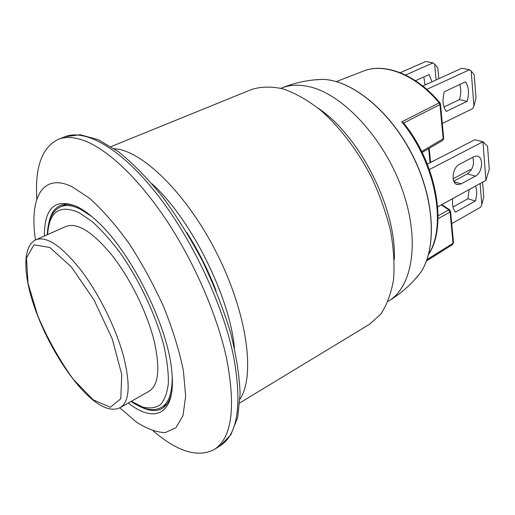 <?xml version="1.0" encoding="UTF-8"?>
<svg xmlns="http://www.w3.org/2000/svg" width="515" height="515" viewBox="0 0 515 515"><rect width="100%" height="100%" fill="white"/><g stroke="black" fill="none" stroke-linecap="round" stroke-linejoin="round"><path stroke-width="0.77" d="M66.171 226.362C77.565 222.287 93.003 232.143 112.495 255.91C130.694 279.214 147.309 313.191 154.152 341.014C160.332 368.489 158.626 385.252 149.028 391.297C158.626 385.252 160.332 368.489 154.152 341.014C147.309 313.191 130.694 279.214 112.495 255.91C93.003 232.143 77.565 222.287 66.171 226.362L36.102 239.662C21.681 246.048 23.072 277.295 36.584 313.017C50.064 348.707 73.935 385.748 94.766 401.468C105.041 409.065 113.59 411.067 120.401 407.481C129.419 401.764 130.553 385.033 123.806 357.294C116.409 329.182 99.447 294.561 81.306 270.639C61.916 246.209 46.846 235.883 36.102 239.662M239.996 399.125C255.466 375.886 247.335 313.925 217.079 253.837C186.939 193.685 142.089 150.174 114.214 148.706M239.784 402.917L369.5 324.289L380.682 314.227C386.81 305.092 391.085 293.627 393.505 279.832C394.709 264.884 393.718 248.545 390.531 230.804C386.063 212.631 379.6 194.509 371.141 176.445C357.249 149.962 339.527 126.851 320.517 110.12C307.764 100.213 295.32 93.138 283.199 88.895C271.534 86.327 260.989 86.533 251.558 89.501L111.04 146.614M318.341 108.324C360.043 136.192 396.808 209.386 394.271 259.476M313.551 79.973L322.216 79.374C351.481 79.722 390.19 110.854 412.618 155.614C435.136 200.329 436.997 249.968 419.809 273.652L414.157 280.244M400.239 72.699L425.77 61.51L433.076 62.882L405.537 75.036M433.076 62.882L434.634 64.182L436.134 79.934M431.995 81.821L429.15 74.585L415.47 80.72M423.884 76.947L424.997 85.001M434.634 64.182L437.808 67.787L438.838 78.705M442.288 123.491L472.751 108.581L473.955 106L476.021 97.947L474.206 74.739L471.18 71.057L473.955 106M426.787 89.378L469.635 69.718L471.18 71.057M444.374 91.715C442.115 99.698 442.713 106.27 446.183 111.42L467.15 101.313C469.39 93.563 468.856 87.067 465.547 81.834L444.374 91.715M469.635 69.718L461.807 68.257L422.764 86.018M443.975 107.011L459.412 99.633C461.06 94.245 461.195 89.204 459.811 84.512M467.15 101.313L459.412 99.633M435.619 159.875L430.604 162.354M451.726 223.639L480.643 207.21L481.802 204.732L483.759 196.839L482.613 182.162M480.115 183.533L481.802 204.732M452.769 198.565C451.996 204.365 452.891 208.903 455.453 212.18L475.351 201.017C477.07 195.43 477.122 190.447 475.5 186.07M471.302 169.879L470.259 169.59L453.097 178.769M453 207.004L467.897 198.719L469.178 189.546M475.351 201.017L467.897 198.719M427.334 164.137L474.836 139.72L482.967 141.76L429.394 169.551M472.822 157.268C474.585 164.118 472.764 169.647 467.375 173.845L453.76 181.158M437.699 206.85L485.922 180.347L489.25 169.287L487.525 146.234L482.967 141.76L485.922 180.347M459.419 164.324L473.819 156.74L476.832 156.071C483.92 156.251 482.697 172.686 475.397 176.136L461.144 183.861L457.867 184.589C450.709 184.37 451.932 167.761 459.419 164.324M438.027 218.746L450.091 212.032L448.797 209.863L449.756 209.895M403.644 123.027L401.771 121.862L439.186 102.865L440.003 102.858M426.504 260.835L452.64 244.49L453.496 242.468M452.685 244.451L451.822 245.05M421.656 151.507L443.705 138.509L442.688 140.466L443.19 139.011L439.939 104.577L403.651 123.027M35.477 239.951C29.13 198.655 42.043 172.422 71.868 186.617L89.687 198.365C102.64 210.017 115.778 225.068 129.098 243.511C142.056 263.461 153.637 284.692 163.828 307.217C172.802 329.69 179.317 350.799 183.359 370.536L185.67 396.138L183.031 415.476L175.95 427.708L165.18 432.606C156.496 432.375 146.839 428.815 136.205 421.914L119.795 407.809M128.312 403.013C155.112 424.399 176.51 414.124 171.733 370.955C167.961 325.609 130.179 250.387 96.054 220.291C89.34 214.124 83.063 209.586 77.224 206.676C55.272 197.818 44.335 207.584 44.412 235.986M36.855 199.144C34.756 167.311 41.908 147.374 58.324 139.32C65.708 136.398 74.707 136.99 85.336 141.084C108.961 150.425 139.9 179.844 167.632 222.049C195.307 264.285 217.71 316.667 226.806 359.483C235.941 408.279 231.724 438.304 214.156 449.563C197.908 457.919 177.636 451.758 153.354 431.068M77.649 206.895C70.735 204.011 64.922 203.586 60.21 205.614C54.294 208.318 50.483 214.246 48.758 223.401M141.001 407.037C149.369 411.118 156.406 411.594 162.109 408.466C166.545 405.897 169.673 400.985 171.495 393.718M93.279 399.878L73.207 379.175C59.495 360.107 47.67 338.96 37.737 315.74L28.035 283.443L26.465 258.073L33.951 244.812L49.839 247.483L71.418 266.989L94.039 299.975L112.264 338.947L121.765 374.527L120.787 398.732L110.332 407.281L93.279 399.878M234.409 347.805C229.664 296.144 190.653 218.476 152.041 183.829M186.803 232.529C198.475 251.005 208.24 270.439 216.094 290.84M281.126 88.213C289.372 84.788 298.79 84.299 309.386 86.732C342.939 94.226 383.99 138.123 402.151 189.34C420.485 240.557 412.612 287.383 388.181 301.339C400.335 294.046 410.873 284.821 419.809 273.652C436.99 250.123 435.362 200.419 412.747 155.543C390.254 110.609 351.352 79.638 322.216 79.374C307.925 79.87 294.232 82.818 281.126 88.213L280.945 88.284M131.364 401.288L142.616 407.005C149.556 408.736 155.479 407.989 160.39 404.758C164.568 400.046 167.227 392.881 168.373 383.257C168.553 372.326 166.995 359.618 163.719 345.134C155.768 315.122 139.501 280.521 120.504 253.361C110.892 240.518 101.429 229.909 92.095 221.534L79.098 212.669C59.663 204.191 49.17 211.491 47.618 234.563M66.338 204.352L60.68 206.785C65.997 204.494 72.686 205.35 80.746 209.36L91.779 216.525M172.203 376.626C172.345 392.861 168.759 403.116 161.453 407.391C153.373 411.73 143.241 409.753 131.055 401.455M475.397 176.136L467.375 173.845M454.05 181.756L461.144 183.861M441.278 204.886L448.797 209.863L438.065 215.804M450.554 211.227L450.091 212.032L453.039 243.299L453.522 242.726L450.58 211.478L449.524 209.74L441.773 204.609M440.441 103.888L443.685 138.29M363.571 71.025C384.705 62.553 415.882 74.154 439.894 102.73L440.46 104.094L439.939 104.577L439.186 102.865C415.348 74.463 384.473 62.669 363.571 71.025L336.327 81.602M428.705 253.947C447.168 225.725 435.407 162.167 401.771 121.862M426.446 261.002L452.601 244.509L453.039 243.299L426.961 259.586M430.077 162.727L428.647 148.629M214.156 449.563L220.175 445.797C237.93 434.415 242.353 404.378 233.43 355.685C222.602 303.264 191.174 237.093 155.685 192.513C120.137 147.85 85.078 128.647 64.935 136.745L58.324 139.32M149.028 391.297L120.401 407.481M60.68 206.785C52.382 210.674 47.921 219.982 47.296 234.705M166.776 404.307L161.453 407.391M456.367 184.145L457.867 184.589M428.583 254.41C447.619 226.703 436.804 163.474 403.406 122.757M442.636 140.498L422.113 152.427M429.182 148.32L430.611 162.45M220.175 445.797L230.862 434.782L237.705 417.337L240.106 393.853C239.43 375.441 236.211 354.899 230.456 332.233C223.272 308.781 213.963 285.085 202.543 261.124C190.144 237.66 176.69 216.049 162.167 196.292C147.419 178.145 132.864 163.3 118.502 151.764L98.23 139.674L80.147 134.743L64.935 136.745"/></g></svg>

